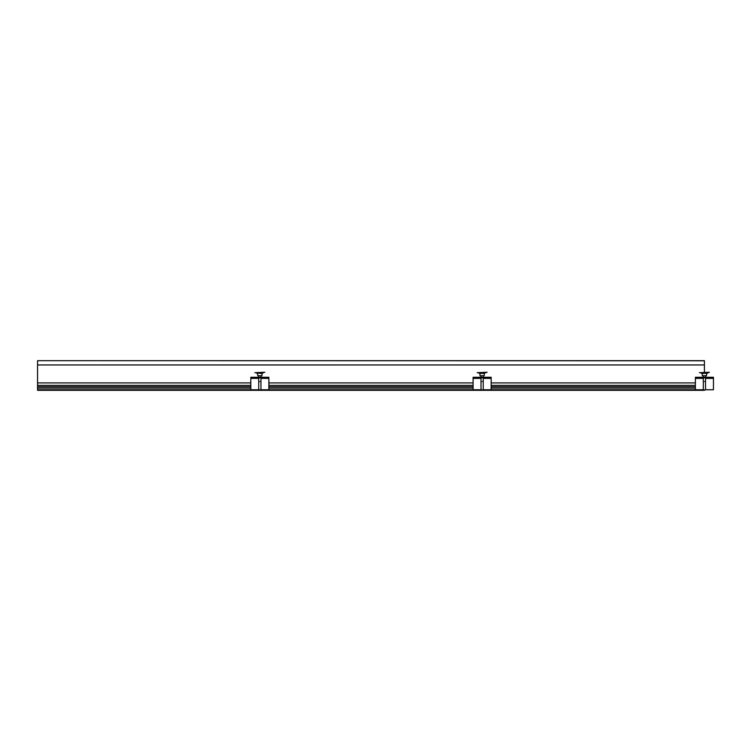 <?xml version="1.0" encoding="UTF-8"?>
<svg xmlns="http://www.w3.org/2000/svg" width="751" height="751" viewBox="0 0 751 751"><rect width="100%" height="100%" fill="white"/><g stroke="black" fill="none" stroke-linecap="round" stroke-linejoin="round"><path stroke-width="1.13" d="M704.419 390.051L37.55 390.323L704.419 390.323L703.312 389.853L703.312 377.819M37.55 390.051L37.55 382.907L250.806 382.907M695.388 382.907L491.163 382.907M473.102 382.907L268.867 382.907M37.55 385.347L250.806 385.347M268.867 385.347L473.102 385.347M491.163 385.347L695.388 385.347M37.55 386.727L250.806 386.727M268.867 386.727L473.102 386.727M491.163 386.727L695.388 386.727M695.388 388.098L491.163 388.098M473.102 388.098L268.867 388.098M250.806 388.098L37.55 388.098M695.388 377.819L695.388 377.265L713.45 377.265L713.45 377.819L695.388 377.819L695.388 389.769L491.163 389.769L491.163 377.819L473.102 377.819L473.102 377.265L491.163 377.265L473.102 377.265M473.102 377.819L473.102 389.769L268.867 389.769L268.867 377.819L250.806 377.819L250.806 377.265L268.867 377.265L250.806 377.265M250.806 377.819L250.806 389.769L37.55 389.769M709.423 372.261L699.416 372.684L709.423 372.261M704.419 373.378L701.988 373.378M706.118 375.735L702.298 375.735L702.213 373.378M487.127 372.261L477.129 372.684L487.127 372.261M479.701 373.378L484.564 373.378M483.832 375.735L480.002 375.735L479.917 373.378M264.84 372.261L254.842 372.684L264.84 372.261M259.837 373.378L262.456 373.378L259.837 373.378M261.545 375.735L257.715 375.735L257.631 373.378M706.851 373.378L708.381 372.684L707.029 373.378M713.45 377.819L713.45 389.769L705.527 389.769M695.388 389.769L703.312 389.769M491.163 377.819L491.163 377.265M473.102 389.769L481.015 389.769M483.24 389.769L491.163 389.769M268.867 377.819L268.867 377.265M250.806 389.769L258.729 389.769M260.954 389.769L268.867 389.769M705.527 377.819L705.527 389.853L704.419 389.853M483.24 377.819L483.24 389.853L481.015 389.853L481.015 377.819M260.954 377.819L260.954 389.853L258.729 389.853L258.729 377.819M704.419 372.261L704.419 360.677L37.55 360.677L704.419 360.79L704.419 372.261M37.55 364.958L37.55 382.907L37.55 360.79L37.55 364.958L704.419 364.958L37.55 364.958M704.804 375.735L702.335 375.735M482.517 375.735L480.039 375.735M260.221 375.735L257.753 375.735M713.45 377.265L695.388 377.265M704.419 381.517C702.992 381.517 702.992 381.517 704.419 381.517C705.846 381.517 705.846 381.517 704.419 381.517M482.133 381.517C480.706 381.517 480.706 381.517 482.133 381.517C483.56 381.517 483.56 381.517 482.133 381.517M259.837 381.517C258.41 381.517 258.41 381.517 259.837 381.517C261.264 381.517 261.264 381.517 259.837 381.517M701.809 373.378L707.48 373.247M479.514 373.378L486.085 372.684M257.227 373.378L263.798 372.684M695.388 378.373L703.312 378.373M705.527 378.373L713.45 378.373M473.102 378.373L481.015 378.373M483.24 378.373L491.163 378.373M250.806 378.373L258.729 378.373M260.954 378.373L268.867 378.373M701.359 373.247L700.458 372.684M706.541 375.735L706.625 373.378L706.541 375.735M479.072 373.247L478.171 372.684M484.254 375.735L484.339 373.378M256.786 373.247L255.884 372.684M261.968 375.735L262.052 373.378M703.312 375.735L703.312 377.265M705.527 375.735L705.527 377.265M481.015 375.735L481.015 377.265M483.24 375.735L483.24 377.265M258.729 375.735L258.729 377.265M260.954 375.735L260.954 377.265"/></g></svg>
